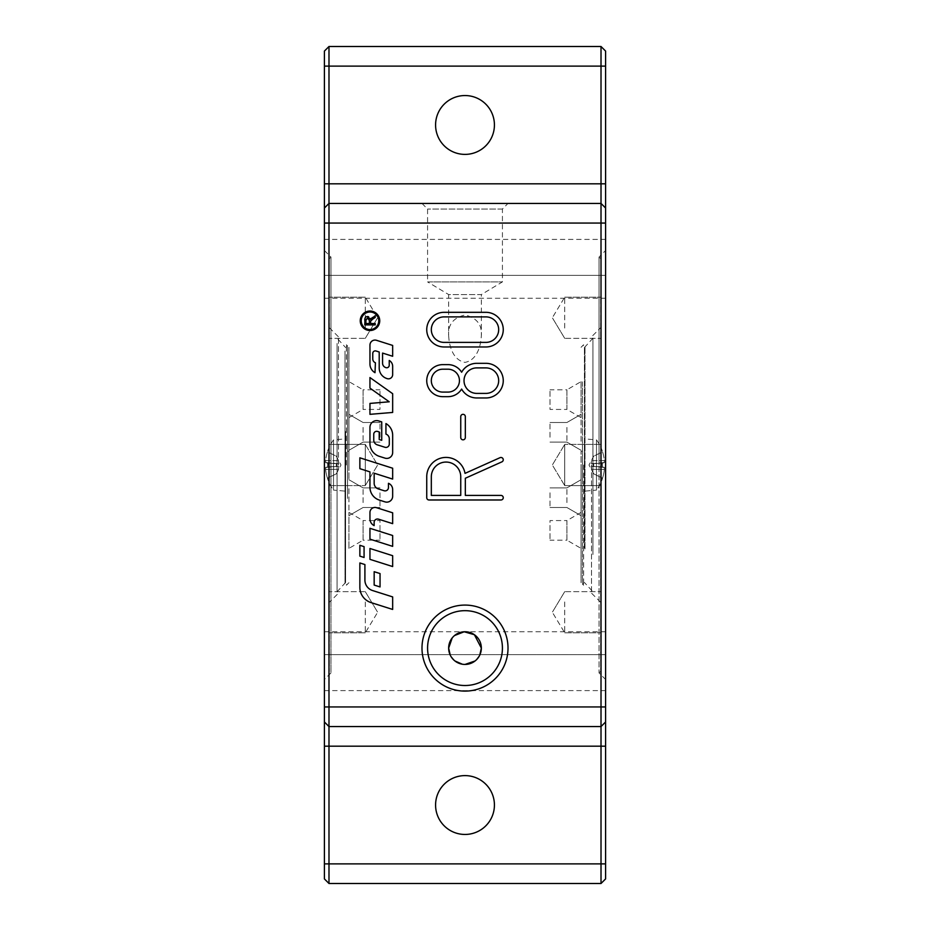 <?xml version="1.0" encoding="UTF-8"?>
<svg xmlns="http://www.w3.org/2000/svg" width="930" height="930" viewBox="0 0 930 930"><rect width="100%" height="100%" fill="white"/><g stroke="black" fill="none" stroke-linecap="round" stroke-linejoin="round"><path stroke-width="0.7" stroke-dasharray="4.65 3.49" d="M593.747 463.686L591.41 463.71L591.41 460.664L591.41 463.663L601.873 462.966L602.303 466.872L591.41 466.29L591.41 469.336L593.747 473.928L591.41 469.359L591.41 466.337L602.303 467.046L602.303 463.128A42.489 1.627 175 0 0 604.395 462.582L604.395 460.629A42.489 42.315 106.5 0 0 602.303 451.108A42.489 42.292 113.7 0 1 604.395 460.606L604.395 462.524A42.489 1.093 175 0 1 602.303 462.954L602.303 466.872A42.489 1.627 5 0 1 604.395 467.418L604.395 469.371A42.489 42.315 73.5 0 1 602.303 478.892A42.489 42.292 66.3 0 0 604.395 469.394L604.395 467.476A42.489 1.093 5 0 0 602.303 467.046L601.873 463.128L593.747 463.686L593.747 466.43M604.395 460.629L591.41 460.664L593.747 456.072L591.41 460.641L604.395 460.606M584.412 491.156L584.412 438.844L584.412 491.156L596.49 490.098L596.49 439.902L596.49 490.098A42.501 42.501 0 0 0 602.303 479.043L601.873 477.846L593.747 473.835L601.873 477.822L602.303 479.043L601.873 477.822L593.747 473.928L588.992 465L593.747 456.072L601.873 452.178L593.747 456.165L601.873 452.178L602.303 450.957A42.501 42.501 0 0 0 596.49 439.902L584.412 438.844M336.253 463.686L338.59 463.71L338.59 460.664L338.59 463.663L328.127 462.966L327.697 466.872L338.59 466.29L338.59 469.336L336.253 473.928L338.59 469.359L338.59 466.337L327.697 467.046L327.697 463.128A42.489 1.627 -175 0 1 325.605 462.582L325.605 460.629A42.489 42.315 -106.5 0 1 327.697 451.108A42.489 42.292 -113.7 0 0 325.605 460.606L325.605 462.524A42.489 1.093 -175 0 0 327.697 462.954L327.697 466.872A42.489 1.627 -5 0 0 325.605 467.418L325.605 469.371A42.489 42.315 -73.5 0 0 327.697 478.892A42.489 42.292 -66.3 0 1 325.605 469.394L325.605 467.476A42.489 1.093 -5 0 1 327.697 467.046L328.127 463.128L336.253 463.686L336.253 466.43M325.605 460.629L338.59 460.664L336.253 456.072L338.59 460.641L325.605 460.606M345.588 491.156L345.588 438.844L345.588 491.156L333.51 490.098L333.51 439.902L333.51 490.098A42.501 42.501 0 0 1 327.697 479.043L328.127 477.846L336.253 473.835L328.127 477.822L327.697 479.043L328.127 477.822L336.253 473.928L341.008 465L336.253 456.072L328.127 452.178L336.253 456.165L328.127 452.178L327.697 450.957A42.501 42.501 0 0 1 333.51 439.902L345.588 438.844M584.412 548.154L584.412 347.529L584.412 548.154M592.922 554.536L592.922 338.218L592.922 554.536M591.527 465L591.527 593.166L591.527 465M345.588 431.555L345.588 582.471L345.588 431.555M337.079 343.472L337.079 591.782L337.079 343.472M338.474 465L338.474 336.834L338.474 465M600.687 465L600.687 671.309L600.687 465M600.687 671.309L599.048 672.948L599.048 465L599.048 672.948L605.593 679.481L605.593 250.519L599.048 257.064L600.687 258.691M564.719 601.942L564.719 632.83L564.719 601.942M600.687 622.542L600.687 591.643L600.687 622.542M564.719 485.6L552.339 465L564.719 444.401L552.339 465L564.719 485.6L564.719 444.401L564.719 485.6L564.719 444.401L564.719 485.6L600.687 485.6L600.687 444.401L600.687 485.6L564.719 485.6M600.687 444.401L564.719 444.401L600.687 444.401L600.687 485.6L600.687 444.401M564.719 328.058L564.719 297.17L564.719 328.058M600.687 307.458L600.687 338.357L600.687 307.458M329.313 465L329.313 671.309L329.313 465M330.952 257.052L330.952 465L330.952 257.052M365.281 328.058L365.281 297.17L365.281 328.058M329.313 307.458L329.313 338.357L329.313 307.458M365.281 444.401L377.661 465L365.281 485.6L377.661 465L365.281 444.401L365.281 485.6L365.281 444.401L365.281 485.6L365.281 444.401L329.313 444.401L329.313 485.6L329.313 444.401L365.281 444.401M329.313 485.6L365.281 485.6L329.313 485.6L329.313 444.401L329.313 485.6M365.281 601.942L365.281 632.83L365.281 601.942M329.313 622.542L329.313 591.643L329.313 622.542M508.013 203.438L421.988 203.438L508.013 203.438L502.421 209.041L502.421 281.906L481.345 294.566L448.655 294.566L448.655 335.451C447.935 324.547 453.387 317.723 465 314.991C476.613 317.723 482.066 324.547 481.345 335.451C480.973 344.856 477.567 360.073 465 362.386C452.433 360.073 449.027 344.856 448.655 335.451M421.988 203.438L427.579 209.041L427.579 281.906L502.421 281.906L427.579 281.906L448.655 294.566L481.345 294.566L481.345 335.451M502.421 209.041L427.579 209.041L502.421 209.041M324.407 679.481L324.407 250.519L324.407 679.481L330.952 672.948L330.952 465L330.952 672.948L329.313 671.309M324.407 250.519L330.952 257.064L329.313 258.691M599.048 465L599.048 257.052L599.048 465M452.178 637.957L454.526 635.539M502.421 648.094A37.421 37.421 0 0 0 465 610.673A37.421 37.421 0 0 0 427.579 648.094A37.421 37.421 0 0 0 465 685.515A37.421 37.421 0 0 0 502.421 648.094M605.593 268.828L605.593 239.405L605.593 268.828M324.407 268.828L324.407 239.405L324.407 268.828M605.593 661.172L605.593 631.749L605.593 661.172M324.407 661.172L324.407 631.749L324.407 661.172M494.423 124.969A29.423 29.423 0 0 0 465 95.546A29.423 29.423 0 0 0 435.577 124.969A29.423 29.423 0 0 0 465 154.392A29.423 29.423 0 0 0 494.423 124.969M494.423 805.031A29.423 29.423 0 0 0 465 775.608A29.423 29.423 0 0 0 435.577 805.031A29.423 29.423 0 0 0 465 834.454A29.423 29.423 0 0 0 494.423 805.031M361.224 320.769A8.765 8.765 0 0 0 369.989 329.546A8.765 8.765 0 0 0 378.754 320.769A8.765 8.765 0 0 0 369.989 312.003A8.765 8.765 0 0 0 361.224 320.769M379.742 320.769A9.753 9.753 0 0 1 369.989 330.522A9.753 9.753 0 0 1 360.236 320.769A9.753 9.753 0 0 1 369.989 311.027A9.753 9.753 0 0 1 379.742 320.769M359.864 556.14L359.864 545.294L364.072 546.631L364.072 557.477L359.864 556.14M371.175 320.187L370.57 323.512L375.22 323.512L375.22 324.907L364.758 324.907L364.758 320.257M372.372 317.502L375.22 315.689L375.22 317.421L373.046 318.816M367.617 316.537L370.454 319.478M365.037 318.141L366.036 316.979M366.292 318.63L365.909 323.512L369.373 323.512L369.373 320.536L367.617 317.967L366.397 318.502M368.547 318.246L367.617 317.967M369.954 377.557L392.658 393.692L392.658 412.443L369.954 414.338L369.954 403.411L389.217 401.795L369.954 388.112L369.954 377.557M369.954 512.488A5.045 5.045 0 0 1 376.522 507.687L392.658 512.802L392.658 523.648L378.522 519.173A3.36 3.36 0 0 0 374.139 522.381L374.139 525.613A7.568 7.568 0 0 1 369.954 518.835L369.954 512.488M385.938 434.089L385.938 423.569A13.462 13.462 0 0 1 392.658 435.217L392.658 452.526A5.882 5.882 0 0 1 384.997 458.141L379.347 456.351A13.462 13.462 0 0 1 369.954 443.517L369.954 427.358A6.731 6.731 0 0 1 378.719 420.941L381.73 421.906L381.73 440.32L379.208 439.518L379.208 431.95L377.568 431.439A2.941 2.941 0 0 0 373.744 434.24L373.744 440.018A5.045 5.045 0 0 0 377.255 444.831L384.915 447.26A3.36 3.36 0 0 0 389.298 444.052L389.298 438.844A5.045 5.045 0 0 0 385.938 434.089M369.954 539.156L369.954 528.31L392.658 535.506L392.658 546.363L369.954 539.156M364.909 564.557L364.909 580.099A10.939 10.939 0 0 0 372.535 590.527L392.658 596.909L392.658 609.441L371.012 602.582A15.984 15.984 0 0 1 359.864 587.342L359.864 562.952L364.909 564.557M369.954 559.349L369.954 548.491L392.658 555.698L392.658 566.544L369.954 559.349M382.567 353.075L382.567 363.188A4.627 4.627 0 0 0 385.799 367.594L385.962 367.652A2.523 2.523 0 0 0 389.24 365.246L389.24 360.468A6.731 6.731 0 0 1 392.658 366.327L392.658 374.627A4.208 4.208 0 0 1 387.182 378.638L386.834 378.522A10.939 10.939 0 0 1 379.208 368.094L379.208 352.005L376.057 351.005A2.523 2.523 0 0 0 372.767 353.412L372.767 358.875A4.208 4.208 0 0 0 375.418 362.781L374.999 372.698A10.091 10.091 0 0 1 369.954 363.956L369.954 345.111A5.045 5.045 0 0 1 376.522 340.31L392.658 345.425L392.658 356.271L382.567 353.075M374.162 571.694L380.045 573.566L380.045 586.935L374.162 585.075L374.162 571.694M379.347 500.084A13.462 13.462 0 0 1 369.954 487.25L369.954 471.87L359.864 468.674L359.864 457.816L392.658 468.22L392.658 479.078L374.162 473.207L374.162 483.275A5.882 5.882 0 0 0 378.266 488.889L384.078 490.726A3.36 3.36 0 0 0 388.461 487.529L388.461 483.309A6.731 6.731 0 0 1 392.658 489.552L392.658 496.26A5.882 5.882 0 0 1 384.997 501.875L379.347 500.084M605.593 878.92L605.593 51.08L601.013 46.5L328.988 46.5L324.407 51.08L324.407 654.627L605.593 654.627L324.407 654.627L324.407 878.92L328.988 883.5L601.013 883.5L605.593 878.92M605.593 250.519L605.593 679.481M479.787 655.057L475.044 660.986M465 664.438L462.373 664.229M454.956 660.986L450.213 655.057M324.407 275.373L605.593 275.373L324.407 275.373M605.593 208.018L601.013 203.438L328.988 203.438L324.407 208.018M324.407 721.982L328.988 726.562L601.013 726.562L605.593 721.982M465.325 416.617A2.29 2.29 0 0 0 463.035 414.327A2.29 2.29 0 0 0 460.745 416.617L460.745 437.542A2.29 2.29 0 0 0 463.035 439.82A2.29 2.29 0 0 0 465.325 437.542L465.325 416.617M500.968 499.98A2.29 2.29 0 0 0 503.258 497.701A2.29 2.29 0 0 0 500.968 495.411L465.325 495.411L465.325 478.252L501.898 461.861A2.29 2.29 0 0 0 503.049 458.827A2.29 2.29 0 0 0 500.026 457.676L465.023 473.37A19.286 19.286 0 0 0 426.742 476.776L426.742 497.701A2.29 2.29 0 0 0 429.032 499.98L500.968 499.98M460.745 495.411L460.745 476.776A14.717 14.717 0 0 0 446.04 462.059A14.717 14.717 0 0 0 431.322 476.776L431.322 495.411L460.745 495.411M447.993 396.668A16.019 16.019 0 0 0 461.629 389.066A17.333 17.333 0 0 0 476.765 397.97L485.925 397.97A17.333 17.333 0 0 0 503.258 380.649A17.333 17.333 0 0 0 485.925 363.316L476.765 363.316A17.333 17.333 0 0 0 461.629 372.221A16.019 16.019 0 0 0 447.993 364.63L442.761 364.63A16.019 16.019 0 0 0 426.742 380.649A16.019 16.019 0 0 0 442.761 396.668L447.993 396.668M485.925 393.402A12.753 12.753 0 0 0 498.678 380.649A12.753 12.753 0 0 0 485.925 367.896L476.765 367.896A12.753 12.753 0 0 0 464.024 380.649A12.753 12.753 0 0 0 476.765 393.402L485.925 393.402M447.993 392.088A11.439 11.439 0 0 0 459.443 380.649A11.439 11.439 0 0 0 447.993 369.198L442.761 369.198A11.439 11.439 0 0 0 431.322 380.649A11.439 11.439 0 0 0 442.761 392.088L447.993 392.088M485.925 346.971A17.333 17.333 0 0 0 503.258 329.639A17.333 17.333 0 0 0 485.925 312.317L444.075 312.317A17.333 17.333 0 0 0 426.742 329.639A17.333 17.333 0 0 0 444.075 346.971L485.925 346.971M485.925 342.391A12.753 12.753 0 0 0 498.678 329.639A12.753 12.753 0 0 0 485.925 316.886L444.075 316.886A12.753 12.753 0 0 0 431.322 329.639A12.753 12.753 0 0 0 444.075 342.391L485.925 342.391M329.313 328.058L329.313 297.17L329.313 328.058M329.313 601.942L329.313 632.83L329.313 601.942M600.687 601.942L600.687 632.83L600.687 601.942M600.687 328.058L600.687 297.17L600.687 328.058M336.253 466.314L336.253 463.57M593.747 466.314L593.747 463.57M581.064 381.625L581.064 417.593L581.064 381.625L566.916 389.798L566.916 409.421L550.002 409.421L550.002 389.798L550.002 409.421M581.064 417.593L566.916 409.421L566.916 389.798L550.002 389.798M581.064 441.297L581.064 414.327L581.064 441.297M566.916 427.405L566.916 442.11L566.916 427.405M581.064 488.703L581.064 515.673L581.064 488.703M566.916 502.595L566.916 487.89L566.916 502.595M581.064 548.375L581.064 512.407L581.064 548.375L566.916 540.202L566.916 520.579L550.002 520.579L550.002 540.202L550.002 520.579M581.064 512.407L566.916 520.579L566.916 540.202L550.002 540.202M550.002 437.205L550.002 422.499L550.002 437.205M550.002 492.795L550.002 507.501L550.002 492.795M583.61 465L583.61 585.237L583.61 465M581.064 465L581.064 582.703L581.064 465M582.459 381.846L582.459 582.471L582.459 381.846M581.064 478.729L581.064 451.271L581.064 478.729L582.459 478.729L582.459 451.271L582.459 478.729M348.936 548.375L348.936 512.407L348.936 548.375L363.084 540.202L363.084 520.579L379.986 520.579L379.986 540.202L379.986 520.579M348.936 512.407L363.084 520.579L363.084 540.202L379.986 540.202M348.936 488.703L348.936 515.673L348.936 488.703M363.084 502.595L363.084 487.89L363.084 502.595M348.936 441.297L348.936 414.327L348.936 441.297M363.084 427.405L363.084 442.11L363.084 427.405M348.936 381.625L348.936 417.593L348.936 381.625L363.084 389.798L363.084 409.421L379.986 409.421L379.986 389.798L379.986 409.421M348.936 417.593L363.084 409.421L363.084 389.798L379.986 389.798M379.986 492.795L379.986 507.501L379.986 492.795M379.986 437.205L379.986 422.499L379.986 437.205M346.39 465L346.39 344.763L346.39 465M348.936 465L348.936 347.297L348.936 465M347.541 498.445L347.541 347.529L347.541 498.445M348.936 478.729L348.936 451.271L348.936 478.729L347.541 478.729L347.541 451.271L347.541 478.729M584.993 548.944L584.993 346.146L584.993 548.944M345.007 351.063L345.007 583.854L345.007 351.063M325.605 467.418L338.59 466.29M325.605 462.524L338.59 463.663M325.605 469.371L338.59 469.336L325.605 469.394M325.605 462.582L338.59 463.71M325.605 467.476L338.59 466.337M604.395 467.418L591.41 466.29M604.395 462.524L591.41 463.663M604.395 469.371L591.41 469.336L604.395 469.394M604.395 462.582L591.41 463.71M604.395 467.476L591.41 466.337M600.687 602.315L591.527 593.166L592.922 591.782L584.412 582.471M584.412 347.529L592.922 338.218L591.527 336.834L600.687 327.686M329.313 327.686L338.474 336.834L337.079 338.218L345.588 347.529M345.588 582.471L337.079 591.782L338.474 593.166L329.313 602.315M564.719 591.643L552.339 612.242L564.719 591.643L600.687 591.643L564.719 591.643M564.719 338.357L552.339 317.758L564.719 338.357L600.687 338.357L564.719 338.357M365.281 338.357L377.661 317.758L365.281 338.357L329.313 338.357L365.281 338.357M365.281 591.643L377.661 612.242L365.281 591.643L329.313 591.643L365.281 591.643M605.593 239.405L324.407 239.405M605.593 631.749L324.407 631.749M324.407 690.595L605.593 690.595M324.407 298.251L605.593 298.251M365.281 632.83L329.313 632.83L365.281 632.83L377.661 612.242L365.281 632.83M365.281 297.17L329.313 297.17L365.281 297.17L377.661 317.758L365.281 297.17M564.719 297.17L600.687 297.17L564.719 297.17L552.339 317.758L564.719 297.17M564.719 632.83L600.687 632.83L564.719 632.83L552.339 612.242L564.719 632.83M327.651 463.128L327.651 467.046M327.651 466.872L327.651 462.954M602.349 463.128L602.349 467.046M602.349 466.872L602.349 462.954M581.064 450.283L566.916 442.11L550.002 442.11L566.916 442.11L581.064 450.283M550.002 507.501L566.916 507.501L581.064 515.673L566.916 507.501L550.014 507.501M581.064 479.717L566.916 487.89L550.002 487.89L566.916 487.89L581.064 479.717M581.064 414.327L566.916 422.499L550.002 422.499L566.916 422.499L581.064 414.327M582.459 582.471L583.61 585.237L581.064 582.703M581.064 347.297L583.61 344.763L582.459 347.529M582.459 451.271L581.064 451.271M348.936 479.717L363.084 487.89L379.986 487.89L363.084 487.89L348.936 479.717M348.936 414.327L363.084 422.499L379.986 422.499L363.084 422.499L348.936 414.327M348.936 450.283L363.084 442.11L379.986 442.11L363.084 442.11L348.936 450.283M348.936 515.673L363.084 507.501L379.986 507.501L363.084 507.501L348.936 515.673M347.541 347.529L346.39 344.763L348.936 347.297M348.936 582.703L346.39 585.237L347.541 582.471M347.541 451.271L348.936 451.271"/><path stroke-width="1.4" d="M450.213 655.057L448.655 648.094A16.345 16.345 0 0 1 465 631.749A16.345 16.345 0 0 1 481.345 648.094A16.345 16.345 0 0 1 465 664.438A16.345 16.345 0 0 1 448.655 648.094L452.178 637.957M454.526 635.539L464.186 631.772L474.393 634.713L481.345 648.094L479.787 655.057M421.988 648.094A43.013 43.013 0 0 1 465 605.081A43.013 43.013 0 0 1 508.013 648.094A43.013 43.013 0 0 1 465 691.106A43.013 43.013 0 0 1 421.988 648.094M502.421 648.094A37.421 37.421 0 0 0 465 610.673A37.421 37.421 0 0 0 427.579 648.094A37.421 37.421 0 0 0 465 685.515A37.421 37.421 0 0 0 502.421 648.094M435.577 124.969A29.423 29.423 0 0 1 465 95.546A29.423 29.423 0 0 1 494.423 124.969A29.423 29.423 0 0 1 465 154.392A29.423 29.423 0 0 1 435.577 124.969M435.577 805.031A29.423 29.423 0 0 1 465 775.608A29.423 29.423 0 0 1 494.423 805.031A29.423 29.423 0 0 1 465 834.454A29.423 29.423 0 0 1 435.577 805.031M361.224 320.769A8.765 8.765 0 0 0 369.989 329.546A8.765 8.765 0 0 0 378.754 320.769A8.765 8.765 0 0 0 369.989 312.003A8.765 8.765 0 0 0 361.224 320.769M379.742 320.769A9.753 9.753 0 0 1 369.989 330.522A9.753 9.753 0 0 1 360.236 320.769A9.753 9.753 0 0 1 369.989 311.027A9.753 9.753 0 0 1 379.742 320.769M364.072 557.477L359.864 556.14L359.864 545.294L364.072 546.631L364.072 557.477M370.21 318.409L370.454 319.478L375.22 315.689L375.22 317.421L371.175 320.187M366.629 316.7L368.606 316.7M373.046 318.816L370.617 321.141L370.57 323.512L375.22 323.512L375.22 324.907L364.758 324.907L365.037 318.141M365.909 323.512L369.373 323.512L369.373 320.536L367.617 317.967L365.909 320.211L365.909 323.512M364.758 320.257C364.746 317.746 365.688 316.514 367.617 316.537L370.454 319.478L372.372 317.502M369.954 377.557L392.658 393.692L392.658 412.443L369.954 414.338L369.954 403.411L389.217 401.795L369.954 388.112L369.954 377.557M374.139 522.381L374.139 525.613A7.568 7.568 0 0 1 369.954 518.835L369.954 512.488A5.045 5.045 0 0 1 376.522 507.687L392.658 512.802L392.658 523.648L378.522 519.173A3.36 3.36 0 0 0 374.139 522.381M385.938 434.089L385.938 423.569A13.462 13.462 0 0 1 392.658 435.217L392.658 452.526A5.882 5.882 0 0 1 384.997 458.141L379.347 456.351A13.462 13.462 0 0 1 369.954 443.517L369.954 427.358A6.731 6.731 0 0 1 378.719 420.941L381.73 421.906L381.73 440.32L379.208 439.518L379.208 431.95L377.568 431.439A2.941 2.941 0 0 0 373.744 434.24L373.744 440.018A5.045 5.045 0 0 0 377.255 444.831L384.915 447.26A3.36 3.36 0 0 0 389.298 444.052L389.298 438.844A5.045 5.045 0 0 0 385.938 434.089M392.658 546.363L369.954 539.156L369.954 528.31L392.658 535.506L392.658 546.363M364.909 564.557L364.909 580.099A10.939 10.939 0 0 0 372.535 590.527L392.658 596.909L392.658 609.441L371.012 602.582A15.984 15.984 0 0 1 359.864 587.342L359.864 562.952L364.909 564.557M392.658 566.544L369.954 559.349L369.954 548.491L392.658 555.698L392.658 566.544M382.567 353.075L382.567 363.188A4.627 4.627 0 0 0 385.799 367.594L385.962 367.652A2.523 2.523 0 0 0 389.24 365.246L389.24 360.468A6.731 6.731 0 0 1 392.658 366.327L392.658 374.627A4.208 4.208 0 0 1 387.182 378.638L386.834 378.522A10.939 10.939 0 0 1 379.208 368.094L379.208 352.005L376.057 351.005A2.523 2.523 0 0 0 372.767 353.412L372.767 358.875A4.208 4.208 0 0 0 375.418 362.781L374.999 372.698A10.091 10.091 0 0 1 369.954 363.956L369.954 345.111A5.045 5.045 0 0 1 376.522 340.31L392.658 345.425L392.658 356.271L382.567 353.075M374.162 585.075L374.162 571.694L380.045 573.566L380.045 586.935L374.162 585.075M379.347 500.084A13.462 13.462 0 0 1 369.954 487.25L369.954 471.87L359.864 468.674L359.864 457.816L392.658 468.22L392.658 479.078L374.162 473.207L374.162 483.275A5.882 5.882 0 0 0 378.266 488.889L384.078 490.726A3.36 3.36 0 0 0 388.461 487.529L388.461 483.309A6.731 6.731 0 0 1 392.658 489.552L392.658 496.26A5.882 5.882 0 0 1 384.997 501.875L379.347 500.084M601.013 883.5L328.988 883.5L328.988 706.94L605.593 706.94L605.593 51.08L601.013 46.5L601.013 883.5L605.593 878.92L605.593 706.951M475.044 660.986L465 664.438M462.373 664.229L454.956 660.986M324.407 706.94L328.988 706.94L328.988 46.5L324.407 51.08L324.407 878.92L328.988 883.5M605.593 208.018L601.013 203.438L328.988 203.438L324.407 208.018M324.407 721.982L328.988 726.562L601.013 726.562L605.593 721.982M485.925 342.391A12.753 12.753 0 0 0 498.678 329.639A12.753 12.753 0 0 0 485.925 316.886L444.075 316.886A12.753 12.753 0 0 0 431.322 329.639A12.753 12.753 0 0 0 444.075 342.391L485.925 342.391M601.013 46.5L328.988 46.5M485.925 393.402A12.753 12.753 0 0 0 498.678 380.649A12.753 12.753 0 0 0 485.925 367.896L476.765 367.896A12.753 12.753 0 0 0 464.024 380.649A12.753 12.753 0 0 0 476.765 393.402L485.925 393.402M447.993 392.088A11.439 11.439 0 0 0 459.443 380.649A11.439 11.439 0 0 0 447.993 369.198L442.761 369.198A11.439 11.439 0 0 0 431.322 380.649A11.439 11.439 0 0 0 442.761 392.088L447.993 392.088M460.745 495.411L460.745 476.776A14.717 14.717 0 0 0 446.04 462.059A14.717 14.717 0 0 0 431.322 476.776L431.322 495.411L460.745 495.411M485.925 312.317A17.333 17.333 0 0 1 503.258 329.639A17.333 17.333 0 0 1 485.925 346.971L444.075 346.971A17.333 17.333 0 0 1 426.742 329.639A17.333 17.333 0 0 1 444.075 312.317L485.925 312.317M461.629 389.066A16.019 16.019 0 0 1 447.993 396.668L442.761 396.668A16.019 16.019 0 0 1 426.742 380.649A16.019 16.019 0 0 1 442.761 364.63L447.993 364.63A16.019 16.019 0 0 1 461.629 372.221A17.333 17.333 0 0 1 476.765 363.316L485.925 363.316A17.333 17.333 0 0 1 503.258 380.649A17.333 17.333 0 0 1 485.925 397.97L476.765 397.97A17.333 17.333 0 0 1 461.629 389.066M500.968 495.411A2.29 2.29 0 0 1 503.258 497.701A2.29 2.29 0 0 1 500.968 499.98L429.032 499.98A2.29 2.29 0 0 1 426.742 497.701L426.742 476.776A19.286 19.286 0 0 1 465.023 473.37L500.026 457.676A2.29 2.29 0 0 1 503.049 458.827A2.29 2.29 0 0 1 501.898 461.861L465.325 478.252L465.325 495.411L500.968 495.411M460.745 416.617A2.29 2.29 0 0 1 463.035 414.327A2.29 2.29 0 0 1 465.325 416.617L465.325 437.542A2.29 2.29 0 0 1 463.035 439.82A2.29 2.29 0 0 1 460.745 437.542L460.745 416.617M605.593 66.123L324.407 66.123M605.593 183.815L324.407 183.815M324.407 863.877L605.593 863.877M324.407 746.186L605.593 746.186M605.593 223.061L324.407 223.061"/></g></svg>

